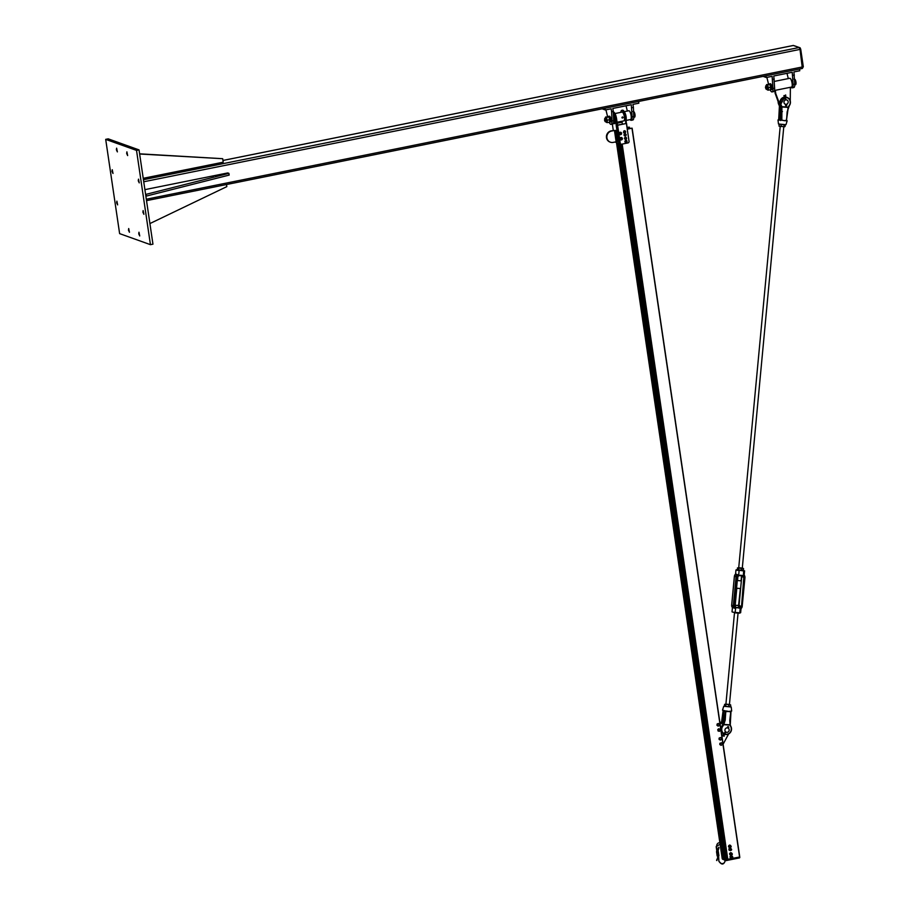 <?xml version="1.0" encoding="UTF-8"?>
<svg xmlns="http://www.w3.org/2000/svg" width="909" height="909" viewBox="0 0 909 909"><rect width="100%" height="100%" fill="white"/><g stroke="black" fill="none" stroke-linecap="round" stroke-linejoin="round"><path stroke-width="1.36" d="M112.012 171.381L112.25 169.733L113 173.46L112.012 171.381M126.669 153.496L126.896 151.848L127.646 155.575L126.669 153.496M142.906 212.217L143.133 210.57L143.895 214.297L142.906 212.217M128.464 230.182L128.703 228.534L129.453 232.261L128.464 230.182M138.747 233.863L138.975 232.215L139.725 235.942L138.747 233.863M138.27 180.789L138.498 179.153L139.247 182.879L138.27 180.789M116.397 149.803L116.625 148.156L117.375 151.894L116.397 149.803M116.659 202.798L116.886 201.15L117.636 204.889L116.659 202.798M119.624 233.624L150.44 244.669L136.52 150.405L105.694 139.361L119.624 233.624M105.694 139.361L108.216 138.85L139.032 149.905L152.951 244.169L150.44 244.669M139.032 149.905L136.52 150.405M793.307 45.495L799.193 47.507L800.022 49.45L802.374 68.459L146.531 200.65L802.374 68.459M794.318 45.745L800.102 47.791L800.727 49.256L803.306 66.709L802.636 67.959M145.61 194.446L228.909 173.346L229.159 175.085L145.872 196.196M228.909 173.346L227.761 172.937L144.895 189.64M146.076 194.356L146.326 196.105M143.224 178.312L223.216 162.188L222.694 158.7L139.634 154.007M139.611 153.826L222.694 158.7M149.905 223.569L226.818 186.629L226.511 184.561M613.291 111.5L613.666 120.613A6.045 1.784 78.6 0 1 612.757 124.033L611.087 124.374A6.045 1.784 -101.4 0 0 611.996 120.954L611.621 111.841L613.291 111.5L612.836 108.444L631.289 104.728L632.107 116.897A6.045 1.784 78.6 0 1 631.21 120.318A6.045 1.784 78.6 0 1 630.107 119.613M609.189 122.238A6.045 1.784 -101.4 0 0 611.087 124.374M605.917 109.841L607.587 116.613M611.621 111.841L611.166 108.785L605.292 109.966L605.042 108.239M631.21 120.318L632.88 119.977A6.045 1.784 -101.4 0 0 633.789 116.557L633.414 107.444L631.732 107.785M627.335 111.046L626.04 105.785M633.414 107.444L632.959 104.387L638.834 103.206L638.572 101.49M602.133 108.83L605.292 109.966M617.518 125.101L626.403 123.476L629.051 141.361A1.341 1.261 -70.3 0 1 627.983 142.929L621.699 144.19A1.341 1.261 -70.3 0 1 620.245 143.145L617.597 125.249L626.403 123.476M620.029 143.327A1.341 1.261 109.7 0 0 620.904 144.088L726.575 859.653L725.45 859.8L724.53 859.471L618.813 143.542M617.597 125.249L616.95 125.34L617.529 125.226L616.597 118.897A6.261 1.841 -101.4 0 0 613.359 112.034L613.314 112.046M616.768 125.374L619.404 143.224L620.245 143.145M616.95 125.34L616.2 125.453L618.87 143.565L615.007 142.031M613.291 130.453L612.359 124.113M626.335 123.442L625.812 117.034A6.261 1.841 -101.4 0 0 622.585 110.182L621.745 110.341A6.261 1.841 78.6 0 1 624.983 117.204L625.915 123.533M627.244 129.146L626.551 123.397M626.312 120.386L630.573 119.522A4.477 1.318 -101.4 0 0 631.051 115.261A4.477 1.318 -101.4 0 0 629.039 110.773A4.477 1.318 -101.4 0 0 628.801 110.75L624.199 111.682M613.359 113.193A6.261 1.841 78.6 0 1 615.336 119.147L616.268 125.476M610.189 142.122A5.818 5.477 109.7 0 1 611.098 130.896L615.575 130.396L614.461 130.464L616.132 141.804L617.256 141.736L615.575 130.396M616.132 141.804L613.2 142.395A5.818 5.477 -70.3 0 1 606.882 136.339A5.818 5.477 -70.3 0 1 611.518 131.055L614.461 130.464M724.564 859.482L618.836 143.542L620.154 143.304A1.341 1.261 -70.3 0 1 620.12 143.167M622.415 124.113L621.801 121.295M617.222 123.169L622.131 122.181M617.2 123.01L621.915 122.056M620.836 112.352A6.261 1.841 78.6 0 1 621.745 110.341M623.631 120.852A4.477 1.318 -101.4 0 0 623.869 120.874A4.477 1.318 -101.4 0 0 624.347 116.613A4.477 1.318 -101.4 0 0 622.335 112.125A4.477 1.318 -101.4 0 0 622.097 112.102L614.984 113.534M622.347 116.909L621.904 117.795L622.517 118.022L622.347 116.909L622.904 117.375M622.46 117.954L621.983 117.568L622.767 117.102M623.097 117.466L622.256 117.636L623.097 117.466M622.29 117.761L622.506 117.147M606.61 121.613L606.246 118.318L604.633 118.647M606.042 121.726A2.682 0.795 -101.4 0 0 606.303 122.17A2.682 0.795 -101.4 0 0 606.655 122.476A2.682 0.795 -101.4 0 0 607.201 121.431A2.682 0.795 -101.4 0 0 606.814 118.818A2.682 0.795 -101.4 0 0 605.883 117.238A2.682 0.795 -101.4 0 0 605.405 117.715A2.682 0.795 -101.4 0 0 605.337 118.215M606.598 117.375L609.03 116.875L605.61 117.011L605.337 118.284L605.61 117.011L606.598 117.375L607.371 122.601L609.803 122.113L609.03 116.875A2.682 0.795 78.6 0 1 609.11 116.966A2.682 0.795 78.6 0 1 609.7 118.238A2.682 0.795 78.6 0 1 610.087 120.852A2.682 0.795 78.6 0 1 610.007 121.42A2.682 0.795 78.6 0 1 609.996 121.465M606.655 122.476L607.371 122.601M609.803 122.113L610.087 120.852M609.03 116.875L608.689 116.363L609.484 116.216M607.485 120.17L609.916 119.681M608.757 116.386A2.977 0.875 78.6 0 1 610.064 119.42A2.977 0.875 78.6 0 1 609.734 122.192L610.575 122.022A2.977 0.875 -101.4 0 0 610.893 119.17A2.977 0.875 -101.4 0 0 609.541 116.204L608.803 116.67M604.474 119.943L605.099 121.556L604.474 119.943M605.224 121.613L605.78 120.272L604.849 118.318M633.8 117.284L634.789 117.079L635.061 115.818A2.682 0.795 78.6 0 1 634.993 116.386A2.682 0.795 78.6 0 1 634.982 116.432L634.959 116.5M634.789 117.079L634.675 113.193A2.682 0.795 78.6 0 1 635.061 115.818M634.005 111.818A2.682 0.795 78.6 0 1 634.096 111.932A2.682 0.795 78.6 0 1 634.675 113.193L633.028 111.489M633.721 114.875L634.891 114.636M624.676 132.998L623.722 132.464L624.21 131.01A1.011 0.943 109.7 0 0 624.222 132.737A1.011 0.943 109.7 0 0 625.642 131.805A1.011 0.943 109.7 0 0 625.165 130.964L625.619 132.373L624.676 132.998L623.438 132.373L623.904 130.907A1.011 0.943 -70.3 0 1 623.904 130.896L625.165 130.964A1.011 0.943 109.7 0 0 624.21 131.01L624.653 130.691M624.108 135.475A1.011 0.943 -70.3 0 1 624.108 135.464L624.131 133.941L625.881 134.237A1.011 0.943 109.7 0 0 624.983 133.93L625.494 133.793M626.199 134.657L626.04 135.214A1.011 0.943 109.7 0 0 625.881 134.237L626.199 134.657M624.244 134.6L624.983 133.93A1.011 0.943 109.7 0 0 624.415 135.577L624.244 134.6M625.824 135.748L625.312 135.884A1.011 0.943 109.7 0 0 626.04 135.214L625.824 135.748M624.744 135.998L624.415 135.577A1.011 0.943 109.7 0 0 625.312 135.884L624.108 135.464M625.29 139.497L624.551 138.668L625.46 137.429A1.011 0.943 109.7 0 0 624.949 139.088A1.011 0.943 109.7 0 0 626.562 138.679A1.011 0.943 109.7 0 0 626.369 137.702L626.369 139.213L625.29 139.497L624.449 138.009A1.011 0.943 -70.3 0 1 624.449 138.009L625.165 137.316A1.011 0.943 -70.3 0 1 625.165 137.316L626.369 137.702A1.011 0.943 109.7 0 0 625.46 137.429L625.971 137.282M625.358 140.475A1.011 0.943 -70.3 0 1 625.369 140.475L626.619 140.588A1.011 0.943 109.7 0 0 625.676 140.588L626.131 140.293M626.04 142.599L625.597 142.315A1.011 0.943 109.7 0 0 627.062 141.463A1.011 0.943 109.7 0 0 626.619 140.588L627.005 142.02L625.29 142.202A1.011 0.943 -70.3 0 1 625.29 142.202L625.676 140.588A1.011 0.943 109.7 0 0 625.597 142.315L625.108 142.02M624.824 141.918L625.153 140.861M621.256 139.85L620.938 139.509A0.898 0.841 109.7 0 0 621.756 139.713L620.461 138.554A0.898 0.841 -70.3 0 1 620.461 138.554L621.063 137.907A0.898 0.841 -70.3 0 1 621.074 137.907L622.472 138.554L621.756 139.713A0.898 0.841 109.7 0 0 622.154 138.213A0.898 0.841 109.7 0 0 621.336 138.009L621.779 137.85M620.574 139.145L620.733 138.657A0.898 0.841 109.7 0 0 620.938 139.509L620.336 139.054M620.836 138.145L621.336 138.009A0.898 0.841 109.7 0 0 620.733 138.657L620.597 138.054M620.199 134.487L620.006 134.032A0.898 0.841 109.7 0 0 621.472 134.1L619.745 133.941A0.898 0.841 -70.3 0 1 619.733 133.941M619.745 133.941L620.086 132.623L621.063 132.657L621.472 134.1A0.898 0.841 109.7 0 0 620.836 132.737L621.301 132.748M619.768 133.578L620.074 133.146A0.898 0.841 109.7 0 0 620.006 134.032L619.529 133.487M620.324 132.703L620.836 132.737A0.898 0.841 109.7 0 0 620.074 133.146L620.086 132.623M621.915 139.656A1.227 1.159 -70.3 0 1 620.097 138.338A1.227 1.159 -70.3 0 1 622.324 138.395M620.733 139.872A1.227 1.159 -70.3 0 1 620.006 138.304A1.227 1.159 -70.3 0 1 621.563 137.554M621.574 133.259A1.227 1.159 -70.3 0 1 621.574 133.282A1.227 1.159 -70.3 0 0 619.324 133.1A1.227 1.159 -70.3 0 0 621.017 134.521M619.961 134.634A1.227 1.159 -70.3 0 1 619.234 133.066A1.227 1.159 -70.3 0 1 620.79 132.316M620.79 134.509A1.045 0.989 -70.3 0 1 619.574 133.191A1.045 0.989 -70.3 0 1 621.108 132.68M620.813 132.521A1.045 0.989 109.7 0 0 619.484 133.157A1.045 0.989 109.7 0 0 620.108 134.498M621.108 139.793A1.045 0.989 -70.3 0 1 620.347 138.429A1.045 0.989 -70.3 0 1 622.131 138.191M621.586 137.759A1.045 0.989 109.7 0 0 620.256 138.395A1.045 0.989 109.7 0 0 620.881 139.736L620.836 139.713M787.001 73.334L788.296 78.594M791.069 87.162A6.045 1.784 -101.4 0 0 792.159 87.866A6.045 1.784 -101.4 0 0 793.068 84.446L792.239 72.277L773.798 75.992L774.627 88.173A6.045 1.784 -101.4 0 1 773.718 91.582L772.048 91.923A6.045 1.784 78.6 0 1 770.15 89.786M799.534 69.039L799.784 70.754L793.921 71.936L794.75 84.117A6.045 1.784 78.6 0 1 793.841 87.525L792.159 87.866M794.375 74.992L792.693 75.333M768.548 84.162L766.878 77.39M763.094 76.379L766.253 77.515L772.127 76.333L772.957 88.503A6.045 1.784 78.6 0 1 772.048 91.923M772.57 79.39L774.252 79.049M766.253 77.515L766.003 75.799M774.457 90.514L775.184 90.366A4.477 1.318 -101.4 0 0 775.275 90.332L790.375 87.287L790.262 100.888M780.774 105.808A5.818 5.477 -70.3 0 1 779.547 103.831L774.627 90.48M780.956 106.285A5.818 5.477 -70.3 0 1 778.831 103.569L774.979 92.832M775.275 90.332L775.684 93.093M790.375 87.309L791.534 87.071A4.477 1.318 -101.4 0 0 792.012 82.81A4.477 1.318 -101.4 0 0 790.001 78.322A4.477 1.318 -101.4 0 0 789.762 78.299L774.354 81.412M765.435 87.503L766.06 89.105L765.435 87.503M766.185 89.162L766.741 87.821L765.594 86.196M794.761 84.832L795.75 84.628L796.023 83.367A2.682 0.795 78.6 0 1 795.954 83.935A2.682 0.795 78.6 0 1 795.943 83.98M795.75 84.628L795.636 80.742A2.682 0.795 78.6 0 1 796.023 83.367M794.557 79.481L794.977 79.39A2.682 0.795 78.6 0 1 795.057 79.481A2.682 0.795 78.6 0 1 795.636 80.742L793.989 79.038M794.682 82.424L795.852 82.185M766.514 89.377L767.798 88.832L766.855 85.651M767.003 89.275A2.682 0.795 -101.4 0 0 767.264 89.718A2.682 0.795 -101.4 0 0 767.616 90.025A2.682 0.795 -101.4 0 0 768.162 88.98A2.682 0.795 -101.4 0 0 767.775 86.366A2.682 0.795 -101.4 0 0 766.844 84.787A2.682 0.795 -101.4 0 0 766.367 85.264A2.682 0.795 -101.4 0 0 766.298 85.764M767.56 84.923L769.991 84.435L766.571 84.571L766.287 85.832L766.571 84.571L767.56 84.923L768.446 87.719L768.332 90.161L770.764 89.661L769.991 84.435A2.682 0.795 78.6 0 1 770.071 84.514A2.682 0.795 78.6 0 1 770.65 85.787A2.682 0.795 78.6 0 1 771.048 88.4A2.682 0.795 78.6 0 1 770.968 88.968A2.682 0.795 78.6 0 1 770.957 89.014M767.616 90.025L768.332 90.161M770.764 89.661L771.048 88.4M769.991 84.435L769.639 83.912L770.434 83.764A2.977 0.875 -101.4 0 0 770.355 83.742A2.977 0.875 -101.4 0 0 770.275 83.776M768.446 87.719L770.866 87.23M769.718 83.946A2.977 0.875 78.6 0 1 771.025 86.969A2.977 0.875 78.6 0 1 770.696 89.741L771.536 89.571A2.977 0.875 -101.4 0 0 771.843 86.719A2.977 0.875 -101.4 0 0 770.502 83.753L769.753 84.219M627.119 127.26L629.414 127.192L627.142 127.408M722.235 858.607L723.45 858.994L722.53 852.722L723.473 852.244L722.564 852.426M726.496 859.13L727.518 859.13M727.552 859.346L621.938 144.145L727.552 859.346L739.756 856.971L632.13 128.18L627.244 129.192M627.335 128.714L632.119 128.169M725.666 859.812L722.462 859.153L726.121 860.596L739.574 857.596L726.007 859.766L620.279 143.724M726.086 859.755L739.801 857.505M723.507 852.756L722.587 852.426M718.701 847.29L717.474 851.449M716.565 860.244L718.155 857.017L717.553 856.073M731.609 849.517A0.704 0.659 109.7 0 0 731.188 848.983A0.704 0.659 109.7 0 0 730.291 849.779A0.704 0.659 109.7 0 0 730.711 850.313A0.704 0.659 109.7 0 0 731.609 849.517M732.779 857.085A0.704 0.659 109.7 0 0 732.359 856.562A0.704 0.659 109.7 0 0 731.461 857.357A0.704 0.659 109.7 0 0 731.881 857.88A0.704 0.659 109.7 0 0 732.779 857.085M732.324 854.04A0.704 0.659 109.7 0 0 731.904 853.506A0.704 0.659 109.7 0 0 731.006 854.301A0.704 0.659 109.7 0 0 731.427 854.835A0.704 0.659 109.7 0 0 732.324 854.04M731.166 846.461A0.704 0.659 109.7 0 0 730.734 845.927A0.704 0.659 109.7 0 0 729.836 846.722A0.704 0.659 109.7 0 0 730.268 847.256A0.704 0.659 109.7 0 0 731.166 846.461M730.007 845.665A0.704 0.659 109.7 0 0 729.098 846.324A0.704 0.659 109.7 0 0 729.938 846.995M730.791 845.949A1.125 1.057 109.7 0 0 728.711 846.54A1.125 1.057 109.7 0 0 730.313 847.268M730.438 847.177L728.768 847.165L728.586 845.893L729.552 845.052L730.825 846.12M729.552 845.052L728.484 846.461L729.927 847.586M730.779 848.983A0.704 0.659 109.7 0 0 729.597 849.665A0.704 0.659 109.7 0 0 730.393 850.051M731.234 849.006A1.125 1.057 109.7 0 0 729.166 849.597A1.125 1.057 109.7 0 0 730.768 850.324M729.995 848.108L728.882 848.892L729.063 850.165L730.37 850.642L729.223 850.222L729.041 848.949L729.995 848.108L731.279 849.176M731.495 853.494A0.704 0.659 109.7 0 0 730.313 854.187A0.704 0.659 109.7 0 0 731.109 854.574M731.95 853.528A1.125 1.057 109.7 0 0 729.882 854.119A1.125 1.057 109.7 0 0 731.484 854.846M730.711 852.619L729.597 853.415L729.779 854.687L731.086 855.164L729.938 854.744L729.757 853.471L730.711 852.619L731.995 853.687M731.95 856.551A0.704 0.659 109.7 0 0 730.768 857.232A0.704 0.659 109.7 0 0 731.563 857.63M732.404 856.573A1.125 1.057 109.7 0 0 730.336 857.176A1.125 1.057 109.7 0 0 731.927 857.903M731.166 855.676L730.041 856.471L730.234 857.744L731.54 858.221L730.393 857.801L730.2 856.528L731.166 855.676L732.438 856.744M728.62 733.949L723.098 744.221M719.814 721.973L723.462 723.439M718.735 725.893L717.678 725.746A1.125 1.057 109.7 0 0 719.428 725.018L718.735 725.893M717.178 725.337L717.315 724.712A1.125 1.057 109.7 0 0 717.678 725.746L716.94 725.257L717.156 723.973L718.315 723.484L719.428 725.018A1.125 1.057 109.7 0 0 718.008 723.825A1.125 1.057 109.7 0 0 717.315 724.712L718.553 723.564M716.94 725.257L718.121 726.132M719.792 730.961L718.735 731.154A1.125 1.057 109.7 0 0 720.201 729.904L719.792 730.961M718.133 730.916L718.087 730.291A1.125 1.057 109.7 0 0 718.735 731.154L717.735 729.552L718.712 728.723L720.201 729.904A1.125 1.057 109.7 0 0 718.496 729.234A1.125 1.057 109.7 0 0 718.087 730.291L718.951 728.813M717.894 730.825L719.269 731.359M720.939 737.824L721.496 738.756A1.125 1.057 109.7 0 0 719.871 737.892L720.939 737.824M721.485 739.392L720.985 739.756A1.125 1.057 109.7 0 0 721.496 738.756L721.485 739.392M720.428 740.108L719.917 739.835A1.125 1.057 109.7 0 0 720.985 739.756L719.11 739.449L719.076 738.153L719.871 737.892A1.125 1.057 109.7 0 0 719.36 738.892L719.314 738.244M719.349 739.528L719.36 738.892A1.125 1.057 109.7 0 0 719.917 739.835L719.11 739.449M719.076 738.153L720.371 737.529M722.269 744.119L721.655 745.062A1.125 1.057 109.7 0 0 721.814 743.119L722.269 744.119M721.064 745.346L720.598 745.005A1.125 1.057 109.7 0 0 721.655 745.062L719.814 744.562L719.917 743.267L721.814 743.119A1.125 1.057 109.7 0 0 720.746 743.073L721.28 742.755M720.053 744.641L720.144 744.016A1.125 1.057 109.7 0 0 720.598 745.005L719.814 744.562M720.167 743.357L720.746 743.073A1.125 1.057 109.7 0 0 720.144 744.016L719.917 743.267M780.831 119.818L778.002 119.943L780.842 120.306L778.706 119.124L779.536 105.91M779.752 106.148L779.524 118.795L780.479 110.921L779.752 106.148A11.817 11.113 -70.3 0 0 779.093 104.501L778.683 104.33M780.729 120.567L781.047 119.886M779.831 106.41L781.001 106.421M788.228 107.126A3.579 1.204 -62.3 0 0 788.114 107.364L788.126 107.103A3.579 1.17 -86.4 0 0 788.103 107.376L788.228 107.126A12.09 11.374 109.7 0 1 789.228 105.512L789.353 105.649C791.273 102.058 790.535 99.331 787.16 97.468A5.374 5.056 109.7 0 0 785.353 97.195M788.126 107.103L781.933 106.705A3.579 1.17 -86.4 0 0 781.91 106.989L788.114 107.364L786.376 120.442L784.399 120.67L787.16 120.806L785.967 124.692L783.41 124.76L778.456 123.988L778.002 119.943M781.933 106.705L781.82 106.728A3.579 0.954 -110 0 0 781.899 106.978L781.49 120.136L780.751 120.272M781.138 105.001A12.09 11.374 109.7 0 1 781.82 106.728L781.513 106.921A11.817 11.113 -70.3 0 0 780.808 105.114L781.138 105.001A5.09 4.784 -70.3 0 1 784.728 97.581M781.036 120.011L781.683 111.409L781.058 106.614A11.817 11.113 109.7 0 0 780.411 104.967L780.808 105.114A5.374 5.056 109.7 0 1 784.683 97.263M781.388 120.136L784.399 120.67L781.842 120.181L781.91 106.989M787.16 120.806L786.58 120.318L786.592 120.942M786.444 120.454L788.273 107.432M780.922 118.874L779.524 118.795L779.706 119.749L779.172 118.715M783.797 120.545L782.547 120.238M778.718 119.147L779.411 106.194A11.817 11.113 109.7 0 0 778.706 104.353A5.374 5.056 -70.3 0 1 778.161 101.706L779.411 106.194M730.825 726.802A12.09 11.374 109.7 0 1 730.143 725.075L730.825 726.802A5.09 4.784 -70.3 0 1 724.78 734.029M730.154 706.702L723.712 706.293L731.222 706.997L731.677 711.043L728.87 711.417L730.972 711.861L729.768 720.314L730.063 724.814L723.848 724.439A3.579 1.17 -86.4 0 0 723.837 724.7L730.029 725.098M725.416 711.099L723.848 724.439A3.579 1.204 -62.3 0 0 723.723 724.678L723.837 724.7M720.985 729.916A5.374 5.056 -70.3 0 1 722.041 725.95L722.428 726.086A11.817 11.113 -70.3 0 0 723.462 724.393L723.723 724.678A12.09 11.374 109.7 0 1 722.735 726.291L722.428 726.086A5.374 5.056 109.7 0 0 724.019 734.006A5.374 5.056 -70.3 0 1 721.042 730.268M730.257 724.768L729.938 720.326M729.768 720.314L730.813 711.554M730.529 711.258L731.313 711.168M723.007 724.393L724.484 719.814L725.427 711.929L724.496 719.792L722.019 725.95A11.817 11.113 109.7 0 0 723.007 724.393M721.746 722.746L723.109 710.679L721.371 723.587M722.462 723.041L723.291 719.28L722.132 722.905M725.643 711.247L722.519 710.179L725.246 710.827M725.337 711.065L726.2 710.986M726.995 711.111L726.246 711.599L728.848 711.497L726.552 711.02M731.109 711.19L731.677 711.043M726.961 711.599L728.245 711.463M725.791 711.452L725.234 720.03L724.484 719.814M785.887 99.774L785.046 99.933L785.887 99.774M788.171 101.672A2.238 2.102 109.7 0 0 784.092 101.388A2.238 2.102 109.7 0 0 785.319 104.194A2.238 2.102 109.7 0 0 788.171 101.672M725.746 731.984L724.371 734.779L725.53 731.927M725.212 729.063A2.238 2.102 -70.3 0 1 729.018 730.825A2.238 2.102 -70.3 0 1 726.28 732.222A2.238 2.102 -70.3 0 1 725.212 729.063M722.473 735.665L724.075 734.642L722.416 735.642L725.359 731.734M724.371 734.779L725.871 732.063M724.234 734.722L724.132 736.256M723.984 736.245L724.178 734.642L722.678 735.858M723.928 734.858L723.916 736.233M727.405 727.348L728.291 726.677A0.682 0.636 -70.3 0 0 727.416 727.348L727.757 727.393M723.78 734.461L722.723 735.915M727.825 727.836L728.211 726.995M727.814 728.018L728.314 727.018L727.836 728.029M784.899 96.581L785.671 94.979L785.751 99.831M785.421 99.899L784.967 96.843L783.933 95.615L785.149 99.945M784.967 96.843L783.99 95.638M784.24 95.547L785.058 96.865L785.524 94.968M786.046 105.285L786.103 104.365M786.205 104.308L786.137 105.342L786.115 104.308M743.528 570.545L736.835 569.841M739.142 570.273L743.721 570.954L743.278 575.647L744.005 574.988L743.278 575.647A1.761 1.659 -70.3 0 1 744.266 577.374A1.75 1.648 109.7 0 0 742.778 575.533L739.199 575.306A1.75 1.648 109.7 0 0 737.381 576.942L737.597 576.931A1.398 1.318 -70.3 0 1 739.051 575.624L742.778 575.533M735.62 607.417L736.04 607.576A1.398 1.318 -70.3 0 1 734.858 606.121L737.369 576.942A1.761 1.659 -70.3 0 1 738.676 575.352L735.779 573.988M738.676 575.352L739.119 570.659L735.96 569.988L735.529 574.624M732.711 612.155L739.778 612.836L735.176 612.552L735.62 607.86L732.609 607.701M732.461 607.246L732.029 611.882M739.051 605.417L741.744 576.567L743.812 577.317L741.517 606.553A1.761 1.659 -70.3 0 1 740.221 608.144L740.835 608.7L740.221 608.144L739.778 612.836L740.653 612.689L739.562 613.155M742.971 570.307L737.665 569.829M780.206 126.499L738.71 567.943L742.278 568.261M738.733 567.761L742.289 568.091M742.448 570.386L743.392 570.17L743.539 568.614L737.415 567.977L738.358 567.761L737.415 567.977L737.847 569.909L743.392 570.17M737.279 569.545L737.847 569.909M742.948 568.239L743.539 568.614L742.948 568.239M738.472 569.898L738.619 568.341M741.539 570.216L741.687 568.659M736.801 588.237L735.211 605.212L738.574 605.599L740.369 588.577L736.801 588.237L740.369 588.577M734.949 605.337L738.79 605.36M739.426 607.61L735.495 607.405M739.903 607.394L740.051 605.837L739.233 605.451L734.745 605.292M734.563 607.235L739.699 608.189A1.75 1.648 109.7 0 0 741.517 606.553L744.266 577.374L741.528 606.553L742.221 606.542L740.721 608.803M738.642 605.951L738.494 607.507M735.551 605.678L735.415 607.235M725.03 706.293L729.62 706.782L724.803 706.202M734.495 612.791L725.893 704.327L729.427 704.68L738.063 613.052M725.905 704.145L729.472 704.486M729.62 706.782L730.575 706.566L730.711 705.009L729.802 704.839L725.541 704.145L724.587 704.361L724.439 705.918M730.132 704.634L730.711 705.009L730.132 704.634M725.643 706.293L725.791 704.736M728.711 706.611L728.859 705.054M784.626 126.783L779.331 126.249M784.728 124.863L779.649 124.238M779.149 124.522L779.002 126.078L784.547 126.805M784.228 125.147L784.081 126.703M785.194 124.999L785.046 126.521M781.206 124.919L781.058 126.476M737.938 576.147L737.529 580.521L741.096 580.862L741.574 575.783M722.848 710.372L725.291 711.065L724.916 716.099M793.477 45.461L222.955 160.473M146.315 199.219L802.59 66.914M143.736 181.766L800.727 49.256M143.429 179.709L799.193 47.507M803.306 66.709L802.59 66.857M611.996 120.954L613.666 120.613M633.789 116.557L632.107 116.897M626.165 119.374A4.477 1.318 -101.4 0 0 624.392 112.046M613.461 123.113A5.374 1.579 -101.4 0 0 615.052 119.045A5.374 1.579 -101.4 0 0 613.393 113.989M613.53 117.238A4.477 1.318 78.6 0 1 613.927 119.113A4.477 1.318 78.6 0 1 613.507 122.942L613.382 122.988M616.597 118.897L615.336 119.147M625.812 117.034L624.983 117.204M623.051 117.511L622.438 117.636L623.051 117.511M794.75 84.117L793.068 84.446M772.957 88.503L774.627 88.173M778.831 103.569L779.547 103.831M616.518 142.713L719.803 842.12M722.212 858.63L719.848 842.563L722.246 858.653M617.416 143.031L720.655 842.211M720.723 842.7L723.132 858.971M618.006 143.247L721.257 842.416M721.337 842.961L722.723 852.403M619.665 143.406L725.45 859.8M620.87 144.088L726.541 859.664M621.392 144.213L726.95 859.039M621.665 144.201L727.223 859.028M622.108 144.111L727.734 859.414M622.176 144.099L727.802 859.414M631.982 128.237L739.608 857.028M628.199 127.203L628.437 128.794M628.335 127.192L628.574 128.76M628.733 127.328L628.926 128.692M628.869 127.328L629.062 128.658M629.346 127.226L629.539 128.567M629.414 127.203L629.607 128.555L629.414 127.203M722.098 846.983L723.041 849.37L722.382 849.074M722.723 847.188L722.087 847.04L722.735 847.268M722.132 846.972L723.041 849.37M725.064 860.096C724.95 862.743 723.655 863.891 721.189 863.55L718.928 861.334L718.576 855.892M716.894 851.551L716.167 846.609L722.098 842.95M717.201 856.039L718.894 855.767M717.633 853.551L718.326 853.812M718.258 853.71L717.235 853.881M716.906 854.017L717.815 853.778M717.826 853.949L718.201 855.96L717.167 856.017L716.883 854.051L717.599 853.824M718.61 855.687L717.905 853.937M717.678 853.812L718.599 853.744M722.212 843.711L720.871 842.745C718.144 842.37 716.724 843.632 716.599 846.54L717.326 851.403M717.905 851.335L716.883 851.506M716.542 851.563L717.451 851.324M716.837 853.585L718.542 853.312M717.315 851.358L718.235 851.29M718.246 853.233L717.542 851.517M717.826 853.483L716.803 853.551L718.564 853.278L718.269 851.313M717.485 851.528L717.837 853.903M780.479 110.921L779.717 110.693M778.604 102.944A5.374 5.056 109.7 0 0 779.093 104.501L779.252 104.467M780.729 106.126L780.104 106.092A12.09 11.374 109.7 0 0 779.808 105.274M785.399 97.502A5.09 4.784 -70.3 0 1 789.228 105.512M788.376 107.239A11.817 11.113 -70.3 0 1 789.353 105.649L787.137 111.864L786.569 120.454M780.399 104.955L784.649 97.07A5.374 5.056 -70.3 0 0 780.411 104.967L781.672 111.409L782.433 111.58M778.82 124.158L785.569 124.794M785.671 120.442L784.387 120.59M789.364 105.637A5.374 5.056 109.7 0 0 787.16 97.468L785.331 97.047A5.374 5.056 -70.3 0 1 786.967 97.399M780.99 120.068L781.672 111.409M723.871 724.428L725.234 720.03M728.848 711.497L730.086 711.804M730.302 724.939A11.817 11.113 -70.3 0 0 730.972 726.632L730.995 726.643C732.04 732.04 729.916 734.586 724.621 734.267M724.155 733.745A5.09 4.784 -70.3 0 1 722.735 726.291M724.643 734.279A5.374 5.056 109.7 0 0 730.995 726.655M722.019 725.95L720.951 729.666M723.541 710.781L722.541 719.121M723.291 719.28L723.837 711.27L725.223 711.361M725.439 711.952L725.45 711.327M724.075 734.642L725.598 731.893M728.075 728.143L728.439 727.927A0.682 0.636 109.7 0 0 728.348 726.7A0.682 0.636 109.7 0 0 727.484 727.37L727.484 727.882M728.348 726.7L728.291 726.677A0.682 0.636 -70.3 0 1 728.325 726.689L728.439 727.927M785.74 99.831L785.285 96.797M785.137 96.808L785.592 99.865M786.683 104.512L785.955 105.614A0.682 0.636 -70.3 0 1 785.535 104.717L785.592 104.728A0.682 0.636 109.7 0 0 786.705 105.353A0.682 0.636 109.7 0 0 786.694 104.535L785.853 104.83M785.092 99.945L784.637 96.877L785.081 99.945M739.028 605.405L741.755 576.556M740.915 575.181L741.744 576.567A1.398 1.318 109.7 0 0 741.608 575.783M739.699 608.189L739.619 607.791A1.398 1.318 -70.3 0 0 741.074 606.496L740.028 606.121M735.699 607.496L734.858 606.098L737.597 576.942L739.199 575.306M739.062 575.624L742.642 575.851A1.398 1.318 -70.3 0 1 743.812 577.317L744.914 577.317A2.795 2.625 109.7 0 0 744.005 574.988M737.404 574.568A2.795 2.625 109.7 0 0 736.074 576.76L737.369 576.942L734.631 606.121A1.75 1.648 109.7 0 0 736.12 607.962M735.62 607.86A1.761 1.659 -70.3 0 1 734.631 606.121L731.711 605.303M732.438 607.53A2.795 2.625 -70.3 0 1 731.7 605.36L734.449 576.124M734.233 608.28A2.795 2.625 109.7 0 1 733.324 605.939L736.074 576.76L734.449 576.181A2.795 2.625 -70.3 0 1 735.574 574.124M740.835 608.7A2.795 2.625 109.7 0 0 742.164 606.564M743.971 574.942L744.971 577.363L742.176 606.496L744.914 577.385M222.955 160.45L793.387 45.45M617.086 122.238L623.869 120.874M623.017 117.261L622.222 117.375L622.756 117.988M609.405 116.193L608.564 116.363M631.119 112.977L630.505 113.102M631.846 116.568L631.232 116.693M606.633 121.613L605.564 121.829M792.08 80.526L791.466 80.651M792.807 84.117L792.182 84.242M766.889 85.651L765.81 85.866M770.355 83.742L769.525 83.912M616.495 142.713L719.78 842.12M620.915 144.099L726.575 859.653M632.13 128.18L739.756 856.971M726.121 860.596L739.54 857.891M717.905 851.369L718.985 847.631M725.507 860.028C723.962 864.868 721.78 865.3 718.928 861.334L718.133 855.971L717.167 856.017M716.849 860.584L717.996 856.005M718.326 853.801L717.678 853.937M718.633 853.767L718.917 855.733L718.201 855.96M717.235 851.369L716.519 851.597L716.803 853.551M785.967 124.692L778.456 123.988M730.972 711.861L730.268 724.791M723.712 706.293L722.519 710.179M731.222 706.997L730.552 706.566M725.427 711.929L725.28 711.043M723.996 734.04L721.076 730.484M785.524 104.705L785.955 105.614M783.922 95.604L784.626 96.877M735.96 569.988L737.051 569.534M739.551 613.155L735.142 612.871M734.881 606.121L737.619 576.942M735.892 573.874L734.392 576.147L731.643 605.326L732.643 607.735M744.585 570.807L744.187 575.136M741.04 608.61L740.653 612.689M781.32 114.625L780.82 119.943M783.774 126.84L742.278 568.273"/></g></svg>
